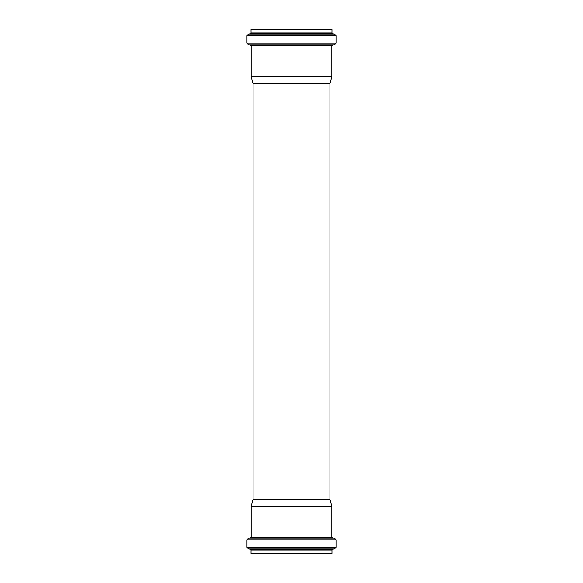 <?xml version="1.0" encoding="UTF-8"?>
<svg xmlns="http://www.w3.org/2000/svg" width="583" height="583" viewBox="0 0 583 583"><rect width="100%" height="100%" fill="white"/><g stroke="black" fill="none" stroke-linecap="round" stroke-linejoin="round"><path stroke-width="0.87" d="M330.853 553.85L252.148 553.85M331.538 553.85L251.462 553.85L251.04 553.427L331.96 553.427L331.538 553.85M329.912 499.186L253.088 499.186L253.088 83.814L329.912 83.814L329.912 499.186L331.829 506.343L331.829 537.191L332.609 538.036L334.453 538.196L336.005 539.894L336.005 547.291L334.511 548.982L332.711 549.201L331.96 550.046L331.96 553.427M331.829 506.343L251.171 506.343L251.171 537.191L331.829 537.191M336.005 43.106L336.005 35.709L334.511 34.018L332.711 33.799L331.96 32.954L331.96 29.573L331.538 29.15L251.462 29.15L251.04 29.573L251.04 32.954L250.289 33.799L248.489 34.018L246.995 35.709L246.995 43.106L248.547 44.804L334.453 44.804L336.005 43.106L246.995 43.106M329.912 83.814L331.829 76.657L331.829 45.809L332.609 44.964L334.453 44.804M331.829 76.657L251.171 76.657L251.171 45.809L331.829 45.809M331.96 550.046L251.04 550.046L251.04 553.427M332.711 549.201L250.289 549.201L248.489 548.982L246.995 547.291L336.005 547.291M334.511 548.982L248.489 548.982M336.005 539.894L246.995 539.894L246.995 547.291M334.453 538.196L248.547 538.196L246.995 539.894M332.609 538.036L248.547 538.196M331.96 29.573L251.04 29.573M331.96 32.954L251.04 32.954M332.711 33.799L250.289 33.799M334.511 34.018L248.489 34.018M336.005 35.709L246.995 35.709M332.609 44.964L248.547 44.804M251.04 550.046L250.289 549.201M250.391 538.036L251.171 537.191M253.088 499.186L251.171 506.343M250.391 44.964L251.171 45.809M253.088 83.814L251.171 76.657"/></g></svg>
